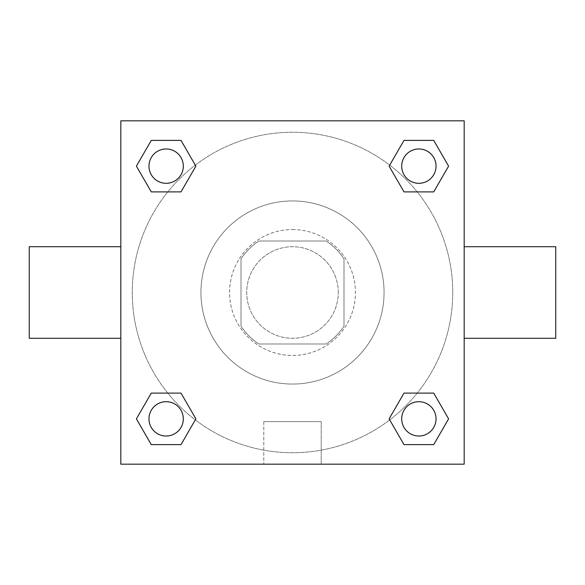 <?xml version="1.0" encoding="UTF-8"?>
<svg xmlns="http://www.w3.org/2000/svg" width="585" height="585" viewBox="0 0 585 585"><rect width="100%" height="100%" fill="white"/><g stroke="black" fill="none" stroke-linecap="round" stroke-linejoin="round"><path stroke-width="0.44" stroke-dasharray="2.92 2.19" d="M338.284 292.5A45.784 45.784 0 0 0 269.612 252.852A45.784 45.784 0 0 0 269.612 332.148A45.784 45.784 0 0 0 338.284 292.5A45.784 45.784 0 0 0 269.612 252.852A45.784 45.784 0 0 0 269.612 332.148A45.784 45.784 0 0 0 338.284 292.5M326.079 344.002L258.921 344.002A61.483 61.483 0 0 1 240.998 326.079L240.998 258.921A61.483 61.483 0 0 1 258.921 240.998L326.079 240.998A61.483 61.483 0 0 1 344.002 258.921L344.002 326.079A61.483 61.483 0 0 1 326.079 344.002L258.921 344.002A61.483 61.483 0 0 1 240.998 326.079L240.998 258.921A61.483 61.483 0 0 1 258.921 240.998L326.079 240.998A61.483 61.483 0 0 1 344.002 258.921L344.002 326.079A61.483 61.483 0 0 1 326.079 344.002M292.5 229.547A62.953 62.953 0 0 1 347.015 323.973A62.953 62.953 0 0 1 237.985 323.973A62.953 62.953 0 0 1 292.5 229.547A62.953 62.953 0 0 0 229.547 292.5A62.953 62.953 0 0 0 292.5 355.453A62.953 62.953 0 0 0 355.453 292.5A62.953 62.953 0 0 0 292.5 229.547M384.067 292.5A91.567 91.567 0 0 0 246.716 213.203A91.567 91.567 0 0 0 246.716 371.797A91.567 91.567 0 0 0 384.067 292.5A91.567 91.567 0 0 0 246.716 213.203A91.567 91.567 0 0 0 246.716 371.797A91.567 91.567 0 0 0 384.067 292.5M167.778 191.895L151.274 191.895L167.778 191.895L151.274 191.895L136.4 166.14L151.274 140.385L181.006 140.385L195.88 166.14L181.006 191.895M181.006 393.105L195.88 418.86L181.006 393.105L195.88 418.86L181.006 393.105L195.88 418.86L181.006 444.615L151.274 444.615L136.4 418.86L151.274 393.105L167.778 393.105M120.817 464.183L120.817 120.817L464.183 120.817L464.183 464.183L120.817 464.183L120.817 120.817L464.183 120.817L464.183 464.183L120.817 464.183L120.817 120.817L464.183 120.817L464.183 464.183L120.817 464.183M403.994 191.895L389.12 166.14L403.994 191.895L389.12 166.14L403.994 191.895L389.12 166.14L403.994 140.385L433.726 140.385L448.6 166.14L433.726 191.895L417.222 191.895M417.222 393.105L433.726 393.105L417.222 393.105L433.726 393.105L448.6 418.86L433.726 444.615L403.994 444.615L389.12 418.86L403.994 393.105M312.529 120.817L272.471 120.824L312.529 120.817M452.739 292.5A160.239 160.239 0 0 0 212.377 153.731A160.239 160.239 0 0 0 212.377 431.269A160.239 160.239 0 0 0 452.739 292.5A160.239 160.239 0 0 0 212.377 153.731A160.239 160.239 0 0 0 212.377 431.269A160.239 160.239 0 0 0 452.739 292.5M183.31 418.86A17.17 17.17 0 0 0 157.555 403.994A17.17 17.17 0 0 0 157.555 433.726A17.17 17.17 0 0 0 183.31 418.86A17.17 17.17 0 0 0 157.555 403.994A17.17 17.17 0 0 0 157.555 433.726A17.17 17.17 0 0 0 183.31 418.86A17.17 17.17 0 0 0 157.555 403.994A17.17 17.17 0 0 0 157.555 433.726A17.17 17.17 0 0 0 183.31 418.86A17.17 17.17 0 0 0 157.555 403.994A17.17 17.17 0 0 0 157.555 433.726A17.17 17.17 0 0 0 183.31 418.86A17.17 17.17 0 0 0 157.555 403.994A17.17 17.17 0 0 0 157.555 433.726A17.17 17.17 0 0 0 183.31 418.86M183.31 166.14A17.17 17.17 0 0 0 157.555 151.274A17.17 17.17 0 0 0 157.555 181.006A17.17 17.17 0 0 0 183.31 166.14A17.17 17.17 0 0 0 157.555 151.274A17.17 17.17 0 0 0 157.555 181.006A17.17 17.17 0 0 0 183.31 166.14A17.17 17.17 0 0 0 157.555 151.274A17.17 17.17 0 0 0 157.555 181.006A17.17 17.17 0 0 0 183.31 166.14A17.17 17.17 0 0 0 157.555 151.274A17.17 17.17 0 0 0 157.555 181.006A17.17 17.17 0 0 0 183.31 166.14A17.17 17.17 0 0 0 157.555 151.274A17.17 17.17 0 0 0 157.555 181.006A17.17 17.17 0 0 0 183.31 166.14M436.03 166.14A17.17 17.17 0 0 0 410.275 151.274A17.17 17.17 0 0 0 410.275 181.006A17.17 17.17 0 0 0 436.03 166.14A17.17 17.17 0 0 0 410.275 151.274A17.17 17.17 0 0 0 410.275 181.006A17.17 17.17 0 0 0 436.03 166.14A17.17 17.17 0 0 0 410.275 151.274A17.17 17.17 0 0 0 410.275 181.006A17.17 17.17 0 0 0 436.03 166.14A17.17 17.17 0 0 0 410.275 151.274A17.17 17.17 0 0 0 410.275 181.006A17.17 17.17 0 0 0 436.03 166.14A17.17 17.17 0 0 0 410.275 151.274A17.17 17.17 0 0 0 410.275 181.006A17.17 17.17 0 0 0 436.03 166.14M401.69 418.86A17.17 17.17 0 0 1 427.445 403.994A17.17 17.17 0 0 1 427.445 433.726A17.17 17.17 0 0 1 401.69 418.86A17.17 17.17 0 0 1 427.445 403.994A17.17 17.17 0 0 1 427.445 433.726A17.17 17.17 0 0 1 401.69 418.86M321.209 464.183L263.791 464.183L321.209 464.183L263.791 464.183L321.209 464.183L321.209 421.609L263.791 421.609L321.209 421.609L263.791 421.609L321.209 421.609L321.209 464.183M120.817 292.5L120.817 246.716L120.817 292.5M464.183 292.5L464.183 246.716L464.183 292.5M555.75 246.716L555.75 338.284M29.25 338.284L29.25 246.716M151.274 444.615L136.4 418.86L151.274 393.105L136.4 418.86L151.274 393.105L136.4 418.86L151.274 444.615L136.4 418.86L151.274 444.615L181.006 444.615L151.274 444.615M195.88 418.86L181.006 444.615L195.88 418.86M389.12 166.14L403.994 140.385L433.726 140.385L448.6 166.14L433.726 191.895L448.6 166.14L433.726 191.895L448.6 166.14L433.726 140.385L448.6 166.14L433.726 140.385L403.994 140.385L389.12 166.14M151.274 191.895L136.4 166.14L151.274 140.385L181.006 140.385L195.88 166.14L181.006 140.385L195.88 166.14L181.006 140.385L151.274 140.385L136.4 166.14L151.274 140.385L136.4 166.14L151.274 191.895M403.994 444.615L389.12 418.86L403.994 444.615L389.12 418.86L403.994 444.615L433.726 444.615L403.994 444.615M433.726 393.105L448.6 418.86L433.726 444.615L448.6 418.86L433.726 444.615L448.6 418.86L433.726 393.105M464.176 292.5L464.176 272.471L464.176 292.5M120.824 292.5L120.824 272.471L120.824 292.5M436.03 418.86A17.17 17.17 0 0 0 410.275 403.994A17.17 17.17 0 0 0 410.275 433.726A17.17 17.17 0 0 0 436.03 418.86A17.17 17.17 0 0 0 410.275 403.994A17.17 17.17 0 0 0 410.275 433.726A17.17 17.17 0 0 0 436.03 418.86A17.17 17.17 0 0 0 410.275 403.994A17.17 17.17 0 0 0 410.275 433.726A17.17 17.17 0 0 0 436.03 418.86M263.791 421.609L263.791 464.183L263.791 421.609"/><path stroke-width="0.88" d="M181.006 191.895L151.274 191.895L136.4 166.14L151.274 140.385L181.006 140.385L195.88 166.14L181.006 191.895L151.274 191.895L167.778 191.895M167.778 393.105L181.006 393.105L195.88 418.86L181.006 444.615L151.274 444.615L136.4 418.86L151.274 393.105L181.006 393.105M417.222 191.895L403.994 191.895L389.12 166.14L403.994 140.385L433.726 140.385L448.6 166.14L433.726 191.895L403.994 191.895M403.994 393.105L433.726 393.105L448.6 418.86L433.726 444.615L403.994 444.615L389.12 418.86L403.994 393.105L433.726 393.105L417.222 393.105M464.183 338.284L555.75 338.284L555.75 246.716L464.183 246.716M120.817 246.716L29.25 246.716L29.25 338.284L120.817 338.284M120.817 120.817L464.183 120.817L464.183 464.183L120.817 464.183L120.817 120.817M433.726 444.615L403.994 444.615L433.726 444.615M436.03 418.86A17.17 17.17 0 0 0 410.275 403.994A17.17 17.17 0 0 0 410.275 433.726A17.17 17.17 0 0 0 436.03 418.86M181.006 444.615L151.274 444.615L181.006 444.615M183.31 418.86A17.17 17.17 0 0 0 157.555 403.994A17.17 17.17 0 0 0 157.555 433.726A17.17 17.17 0 0 0 183.31 418.86M403.994 140.385L433.726 140.385L403.994 140.385M436.03 166.14A17.17 17.17 0 0 0 410.275 151.274A17.17 17.17 0 0 0 410.275 181.006A17.17 17.17 0 0 0 436.03 166.14M151.274 140.385L181.006 140.385L151.274 140.385M183.31 166.14A17.17 17.17 0 0 0 157.555 151.274A17.17 17.17 0 0 0 157.555 181.006A17.17 17.17 0 0 0 183.31 166.14"/></g></svg>
